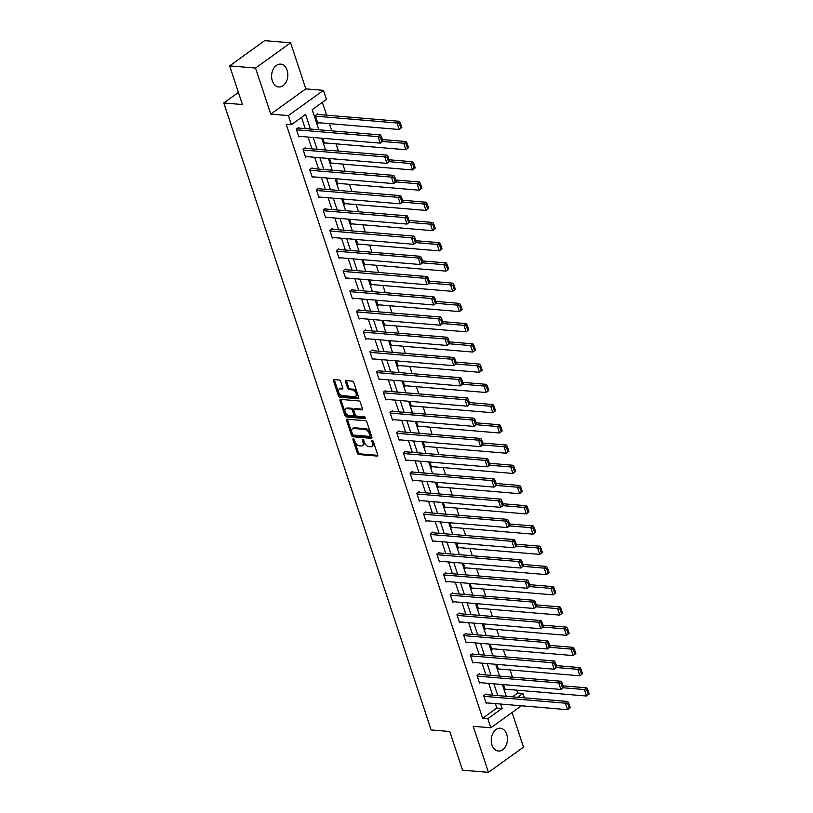 <?xml version="1.0" encoding="UTF-8"?>
<svg xmlns="http://www.w3.org/2000/svg" width="813" height="813" viewBox="0 0 813 813"><rect width="100%" height="100%" fill="white"/><g stroke="black" fill="none" stroke-linecap="round" stroke-linejoin="round"><path stroke-width="1.22" d="M353.35 438.817A1.006 0.61 -125.7 0 0 352.933 439.65L357.405 453.176A1.443 0.874 -125.7 0 0 358.848 454.528L377.141 456.073A1.443 0.874 -125.7 0 0 377.567 455.961A1.443 0.874 -125.7 0 0 377.74 454.884L373.269 441.357A1.006 0.61 -125.7 0 0 371.836 441.235L372.415 442.983A4.614 2.795 -125.7 0 1 371.856 446.459A4.614 2.795 -125.7 0 1 370.515 446.784L368.99 446.662A4.614 2.795 -125.7 0 1 364.387 442.313L363.807 440.565A1.006 0.61 -125.7 0 0 362.385 440.443L362.964 442.191A4.614 2.795 -125.7 0 1 362.405 445.656A4.614 2.795 -125.7 0 1 361.063 445.991L359.539 445.859A4.614 2.795 -125.7 0 1 354.935 441.52L354.356 439.762A1.006 0.61 -125.7 0 0 353.35 438.817M272.325 80.873A11.453 8.089 94.8 0 0 278.757 86.961A11.453 8.089 94.8 0 0 286.267 81.747A11.453 8.089 94.8 0 0 287.111 70.233A11.453 8.089 94.8 0 0 280.678 64.136A11.453 8.089 94.8 0 0 273.168 69.349A11.453 8.089 94.8 0 0 272.325 80.873M491.946 744.952A11.453 8.089 94.8 0 0 498.379 751.039A11.453 8.089 94.8 0 0 505.889 745.826A11.453 8.089 94.8 0 0 506.733 734.312A11.453 8.089 94.8 0 0 500.3 728.214A11.453 8.089 94.8 0 0 492.79 733.428A11.453 8.089 94.8 0 0 491.946 744.952M340.637 381.399A1.443 0.874 -125.7 0 0 339.194 380.037L334.062 379.61A1.443 0.874 -125.7 0 0 333.645 379.712A1.443 0.874 -125.7 0 0 333.472 380.799L338.442 395.819A1.443 0.874 -125.7 0 0 339.875 397.181L358.177 398.716A1.443 0.874 -125.7 0 0 358.594 398.614A1.443 0.874 -125.7 0 0 358.767 397.527L353.797 382.506A1.443 0.874 -125.7 0 0 352.364 381.145L346.165 380.626A1.443 0.874 -125.7 0 0 345.738 380.728A1.443 0.874 -125.7 0 0 345.566 381.815L347.69 388.238A1.443 0.874 -125.7 0 0 349.133 389.6L352.202 389.864A3.852 2.337 -125.7 0 1 355.708 392.679A3.852 2.337 -125.7 0 1 355.586 396.388A3.852 2.337 -125.7 0 1 354.458 396.673L342.415 395.657A3.852 2.337 -125.7 0 1 338.909 392.831A3.852 2.337 -125.7 0 1 339.031 389.122A3.852 2.337 -125.7 0 1 340.159 388.848L342.171 389.01A1.443 0.874 -125.7 0 0 342.588 388.909A1.443 0.874 -125.7 0 0 342.761 387.831L340.637 381.399M229.642 65.883L264.713 40.65L290.607 42.825L255.536 68.058L229.642 65.883L242.426 104.542L223.778 102.966L431.134 729.952L449.782 731.517L462.567 770.175L488.45 772.35L473.227 726.304L490.828 727.787L487.83 718.702L482.648 718.275L286.196 124.237L291.369 124.663L288.371 115.588L323.442 90.355L326.44 99.43L312.222 109.664L318.869 129.765M255.536 68.058L270.759 114.105L288.371 115.588M347.161 419.203A1.443 0.874 -125.7 0 0 346.734 419.305A1.443 0.874 -125.7 0 0 346.562 420.392L351.531 435.412A1.443 0.874 -125.7 0 0 352.974 436.774L371.267 438.309A1.443 0.874 -125.7 0 0 371.693 438.207A1.443 0.874 -125.7 0 0 371.866 437.12L366.897 422.099A1.443 0.874 -125.7 0 0 365.454 420.738L347.161 419.203M344.986 415.616L340.017 400.596A1.443 0.874 -125.7 0 1 340.19 399.508A1.443 0.874 -125.7 0 1 340.617 399.407L358.909 400.941A1.443 0.874 -125.7 0 1 360.352 402.303L362.476 408.736A1.443 0.874 -125.7 0 1 362.303 409.813A1.443 0.874 -125.7 0 1 361.876 409.915L354.458 409.295A1.443 0.874 -125.7 0 0 354.041 409.396A1.443 0.874 -125.7 0 0 353.858 410.484L355.271 414.752A1.443 0.874 -125.7 0 0 356.714 416.104L364.437 416.754A1.006 0.61 -125.7 0 1 365.027 418.543L346.419 416.978A1.443 0.874 -125.7 0 1 344.986 415.616L345.932 414.935L340.962 399.915L340.017 400.596M488.45 772.35L523.521 747.117L512.078 712.503M238.422 92.438L223.778 102.966M482.648 718.275L496.865 708.042L495.402 703.611M492.607 695.166L488.715 683.377M485.92 674.932L482.018 663.144M479.223 654.699L475.331 642.91M472.536 634.465L468.634 622.667M465.849 614.232L461.947 602.433M459.152 593.998L455.25 582.199M452.465 573.765L448.563 561.966M445.768 553.531L441.866 541.732M439.081 533.298L435.179 521.499M432.384 513.064L428.492 501.265M425.697 492.83L421.795 481.032M419 472.597L415.108 460.798M412.313 452.363L408.411 440.565M405.616 432.13L401.724 420.331M398.929 411.886L395.027 400.098M392.232 391.653L388.34 379.864M385.545 371.419L381.643 359.631M378.848 351.186L374.956 339.397M372.161 330.952L368.259 319.163M365.474 310.718L361.572 298.93M358.777 290.485L354.875 278.696M352.09 270.251L348.188 258.463M345.393 250.018L341.49 238.229M338.706 229.784L334.804 217.996M332.009 209.551L328.117 197.762M325.322 189.317L321.42 177.529M318.625 169.084L314.733 157.295M311.938 148.85L308.036 137.062M305.241 128.617L301.521 117.367M486.276 694.627L486.062 693.977L483.694 695.684L486.265 703.469L487.048 702.899M479.579 674.394L479.365 673.743L476.997 675.451L479.568 683.235L480.361 682.666M472.892 654.16L472.678 653.51L470.31 655.217L472.881 663.002L473.664 662.432M466.195 633.927L465.981 633.276L463.613 634.983L466.184 642.768L466.977 642.199M459.508 613.693L459.294 613.043L456.926 614.75L459.497 622.534L460.28 621.965M452.821 593.46L452.597 592.809L450.229 594.516L452.8 602.301L453.593 601.732M446.124 573.226L445.91 572.576L443.542 574.283L446.113 582.067L446.896 581.498M439.437 552.992L439.213 552.342L436.845 554.049L439.427 561.834L440.209 561.265M432.74 532.759L432.526 532.109L430.158 533.816L432.729 541.6L433.512 541.031M426.053 512.525L425.839 511.875L423.461 513.582L426.042 521.367L426.825 520.798M419.356 492.292L419.142 491.641L416.774 493.349L419.345 501.133L420.128 500.564M412.669 472.058L412.455 471.408L410.077 473.115L412.658 480.9L413.441 480.331M405.972 451.825L405.758 451.174L403.39 452.882L405.961 460.666L406.744 460.097M399.285 431.591L399.071 430.941L396.703 432.648L399.274 440.433L400.057 439.863M392.588 411.358L392.374 410.707L390.006 412.415L392.577 420.199L393.36 419.63M385.901 391.124L385.687 390.474L383.319 392.181L385.89 399.966L386.673 399.396M379.204 370.891L378.99 370.24L376.622 371.948L379.193 379.732L379.986 379.163M372.517 350.657L372.303 350.007L369.935 351.714L372.506 359.498L373.289 358.929M365.82 330.424L365.606 329.773L363.238 331.48L365.809 339.265L366.602 338.696M359.133 310.19L358.919 309.54L356.551 311.247L359.122 319.031L359.905 318.462M352.446 289.956L352.222 289.306L349.854 291.013L352.436 298.798L353.218 298.229M345.749 269.723L345.535 269.073L343.167 270.78L345.738 278.564L346.521 277.995M339.062 249.489L338.848 248.839L336.47 250.546L339.051 258.331L339.834 257.762M332.365 229.256L332.151 228.605L329.783 230.313L332.354 238.097L333.137 237.528M325.678 209.022L325.464 208.372L323.086 210.079L325.667 217.864L326.45 217.295M318.981 188.789L318.767 188.138L316.399 189.846L318.97 197.63L319.753 197.061M312.294 168.555L312.08 167.905L309.702 169.612L312.283 177.397L313.066 176.828M305.597 148.322L305.383 147.671L303.015 149.379L305.586 157.163L306.369 156.594M298.91 128.088L298.696 127.438L296.328 129.145L298.899 136.93L299.682 136.36M512.444 696.832L517.718 693.032L516.773 690.166M512.475 677.158L510.086 669.932M505.777 656.924L503.389 649.699M499.091 636.691L496.702 629.465M492.393 616.457L490.005 609.232M485.707 596.224L483.318 588.998M479.02 575.99L476.621 568.765M472.323 555.757L469.934 548.531M465.636 535.523L463.237 528.298M458.939 515.29L456.55 508.064M452.252 495.056L449.853 487.83M445.554 474.822L443.166 467.597M438.868 454.589L436.479 447.363M432.17 434.355L429.782 427.13M425.484 414.122L423.095 406.896M418.786 393.888L416.398 386.663M412.1 373.655L409.711 366.429M405.402 353.421L403.014 346.196M398.716 333.188L396.327 325.962M392.018 312.954L389.63 305.729M385.332 292.721L382.943 285.495M378.645 272.487L376.246 265.262M371.948 252.254L369.559 245.028M365.261 232.02L362.862 224.794M358.563 211.787L356.175 204.561M351.877 191.553L349.488 184.327M345.179 171.319L342.791 164.094M338.493 151.086L336.104 143.86M331.795 130.852L329.407 123.627M326.613 115.182L322.375 102.357M506.001 689.261L505.219 689.831L503.501 684.617M499.314 669.028L498.532 669.597L496.804 664.384M492.627 648.794L491.835 649.363L490.117 644.15M485.93 628.561L485.148 629.13L483.42 623.917M479.243 608.327L478.451 608.896L476.733 603.683M472.546 588.094L471.764 588.663L470.036 583.449M465.859 567.86L465.066 568.429L463.349 563.216M459.162 547.627L458.38 548.196L456.652 542.982M452.475 527.393L451.693 527.962L449.965 522.749M445.778 507.16L444.996 507.729L443.268 502.515M439.091 486.926L438.309 487.495L436.581 482.282M432.394 466.692L431.612 467.262L429.894 462.048M425.707 446.459L424.925 447.028L423.197 441.815M419.01 426.225L418.228 426.784L416.51 421.581M412.323 405.992L411.541 406.551L409.813 401.348M405.626 385.758L404.844 386.317L403.126 381.114M398.939 365.525L398.157 366.084L396.429 360.881M392.252 345.291L391.46 345.85L389.742 340.647M385.555 325.058L384.773 325.617L383.045 320.413M378.868 304.824L378.075 305.383L376.358 300.18M372.171 284.591L371.389 285.15L369.661 279.946M365.484 264.357L364.691 264.916L362.974 259.713M358.787 244.124L358.005 244.683L356.277 239.479M352.1 223.89L351.318 224.449L349.59 219.246M345.403 203.657L344.621 204.215L342.893 199.012M338.716 183.423L337.934 183.982L336.206 178.779M332.019 163.189L331.237 163.748L329.519 158.545M325.332 142.956L324.55 143.515L322.822 138.312M317.863 114.45L317.649 113.8L315.281 115.507L317.853 123.281L318.635 122.722M270.759 114.105L305.83 88.871L290.607 42.825M305.83 88.871L323.442 90.355M517.718 693.032L522.901 693.469L524.344 697.828M310.424 129.054L305.586 114.44L291.369 124.663M487.83 718.702L502.048 708.479L500.584 704.038M497.79 695.593L493.887 683.804M491.093 675.359L487.2 663.571M484.406 655.126L480.503 643.337M477.719 634.892L473.816 623.104M471.022 614.658L467.119 602.87M464.335 594.425L460.432 582.636M457.638 574.191L453.735 562.403M450.951 553.958L447.048 542.169M444.254 533.724L440.361 521.936M437.567 513.491L433.664 501.702M430.87 493.257L426.977 481.469M424.183 473.024L420.28 461.235M417.486 452.79L413.593 441.002M410.799 432.557L406.896 420.768M404.102 412.323L400.209 400.535M397.415 392.09L393.512 380.301M390.728 371.856L386.825 360.068M384.031 351.623L380.128 339.834M377.344 331.389L373.441 319.6M370.647 311.155L366.744 299.367M363.96 290.922L360.057 279.133M357.263 270.688L353.37 258.9M350.576 250.455L346.673 238.666M343.879 230.221L339.986 218.433M337.192 209.988L333.289 198.199M330.495 189.754L326.602 177.966M323.808 169.521L319.905 157.732M317.111 149.287L313.218 137.499M521.397 705.796L490.828 727.787M517.627 697.269L522.901 693.469M321.663 138.21L325.566 149.999M328.361 158.444L332.253 170.232M335.047 178.677L338.95 190.466M341.745 198.911L345.637 210.699M348.431 219.144L352.334 230.933M355.118 239.378L359.021 251.166M361.815 259.611L365.718 271.4M368.502 279.845L372.405 291.633M375.2 300.078L379.102 311.867M381.886 320.312L385.789 332.1M388.584 340.545L392.476 352.334M395.27 360.779L399.173 372.567M401.968 381.012L405.86 392.801M408.654 401.246L412.557 413.034M415.352 421.48L419.244 433.268M422.038 441.713L425.941 453.502M428.736 461.947L432.628 473.735M435.422 482.18L439.325 493.969M442.109 502.414L446.012 514.202M448.806 522.647L452.709 534.436M455.493 542.881L459.396 554.669M462.191 563.114L466.093 574.903M468.877 583.348L472.78 595.136M475.575 603.581L479.467 615.37M482.261 623.815L486.164 635.603M488.959 644.048L492.851 655.837M495.645 664.282L499.548 676.07M502.343 684.516L506.235 696.304M496.865 708.042L502.048 708.479M362.405 445.656L363.35 444.975A4.614 2.795 -125.7 0 0 363.909 441.51L362.964 442.191M363.381 439.904L363.909 441.51M371.856 446.459L372.811 445.778A4.614 2.795 -125.7 0 0 373.37 442.302L372.415 442.983M372.832 440.697L373.37 442.302M353.929 439.111L358.35 452.495A1.443 0.874 -125.7 0 0 359.793 453.847L377.821 455.361M347.425 419.223A1.443 0.874 -125.7 0 0 347.517 419.711L352.476 434.731A1.443 0.874 -125.7 0 0 353.919 436.093L371.948 437.607M352.496 434.132A1.006 0.61 -125.7 0 0 353.503 435.087L369.559 436.429A1.006 0.61 -125.7 0 0 369.976 435.605L369.366 433.756A4.614 2.795 -125.7 0 0 364.763 429.406L353.787 428.481A4.614 2.795 -125.7 0 0 352.446 428.817A4.614 2.795 -125.7 0 0 351.887 432.282L352.496 434.132M370.504 435.748A1.006 0.61 -125.7 0 0 370.921 434.925L369.976 435.605M352.446 428.817L353.391 428.136A4.614 2.795 -125.7 0 1 354.732 427.801L365.718 428.725A4.614 2.795 -125.7 0 1 370.311 433.075L370.921 434.925M362.557 409.213L355.403 408.614A1.443 0.874 -125.7 0 0 354.986 408.715L354.041 409.396M365.474 417.811L347.375 416.297L346.419 416.978M346.755 408.644A3.852 2.337 -125.7 0 0 345.637 408.929A3.852 2.337 -125.7 0 0 345.505 412.638A3.852 2.337 -125.7 0 0 349.011 415.463L353.259 415.819A1.443 0.874 -125.7 0 0 353.675 415.707A1.443 0.874 -125.7 0 0 353.848 414.63L352.436 410.362A1.443 0.874 -125.7 0 0 351.003 409L346.755 408.644L347.71 407.963A3.852 2.337 -125.7 0 0 346.582 408.238L345.637 408.929M354.204 415.138A1.443 0.874 -125.7 0 0 354.62 415.026A1.443 0.874 -125.7 0 0 354.793 413.949L353.848 414.63M347.71 407.963L351.948 408.319A1.443 0.874 -125.7 0 1 353.391 409.681L354.793 413.949M345.932 414.935A1.443 0.874 -125.7 0 0 347.375 416.297M339.031 389.122L339.986 388.441A3.852 2.337 -125.7 0 1 341.104 388.167L342.842 388.309M355.586 396.388L356.531 395.707A3.852 2.337 -125.7 0 0 356.653 391.998A3.852 2.337 -125.7 0 0 353.157 389.173L352.202 389.864M346.429 380.647A1.443 0.874 -125.7 0 0 346.511 381.134L348.645 387.557A1.443 0.874 -125.7 0 0 350.078 388.919L353.157 389.173M334.336 379.63A1.443 0.874 -125.7 0 0 334.417 380.118L339.387 395.138A1.443 0.874 -125.7 0 0 340.82 396.5L358.858 398.014M589.222 693.977L587.718 689.434L586.773 690.125L588.266 694.658L589.222 693.977L586.539 696.03L505.005 689.18M563.216 687.768L584.395 689.546L586.762 687.839L563.063 685.847M588.266 694.658L586.539 696.03L584.395 689.546L586.773 690.125M587.718 689.434L586.762 687.839M483.908 696.335L565.431 703.184L567.799 701.487L485.28 694.546M570.259 707.615L567.576 709.678L565.431 703.184L567.809 703.763L569.313 708.306L570.259 707.615L568.754 703.082L567.809 703.763M486.052 702.818L567.576 709.678L569.313 708.306M567.799 701.487L568.754 703.082M582.525 673.743L581.021 669.201L580.076 669.892L581.58 674.424L582.525 673.743L579.842 675.796L498.318 668.947M556.519 667.534L577.697 669.312L580.065 667.605L556.366 665.613M581.58 674.424L579.842 675.796L577.697 669.312L580.076 669.892M581.021 669.201L580.065 667.605M575.838 653.51L574.334 648.967L573.389 649.658L574.882 654.191L575.838 653.51L573.155 655.563L491.621 648.713M549.832 647.3L571.011 649.079L573.378 647.372L549.679 645.38M574.882 654.191L573.155 655.563L571.011 649.079L573.389 649.658M574.334 648.967L573.378 647.372M477.211 676.101L558.744 682.95L561.112 681.253L478.583 674.312M563.572 687.381L560.889 689.444L558.744 682.95L561.122 683.53L562.616 688.072L563.572 687.381L562.068 682.849L561.122 683.53M479.355 682.585L560.889 689.444L562.616 688.072M561.112 681.253L562.068 682.849M470.524 655.867L552.047 662.717L554.415 661.02L471.896 654.079M556.875 667.148L554.192 669.201L552.047 662.717L554.425 663.296L555.929 667.839L556.875 667.148L555.381 662.615L554.425 663.296M472.668 662.351L554.192 669.201L555.929 667.839M554.415 661.02L555.381 662.615M569.141 633.276L567.647 628.734L566.691 629.425L568.196 633.957L569.141 633.276L566.458 635.329L484.934 628.479M543.135 627.067L564.313 628.845L566.681 627.138L542.982 625.146M568.196 633.957L566.458 635.329L564.313 628.845L566.691 629.425M567.647 628.734L566.681 627.138M562.454 613.043L560.95 608.5L560.005 609.191L561.509 613.724L562.454 613.043L559.771 615.095L478.237 608.246M536.448 606.833L557.627 608.612L559.994 606.905L536.295 604.913M561.509 613.724L559.771 615.095L557.627 608.612L560.005 609.191M560.95 608.5L559.994 606.905M555.757 592.809L554.263 588.266L553.307 588.947L554.812 593.49L555.757 592.809L553.074 594.862L471.55 588.012M529.751 586.6L550.929 588.378L553.297 586.671L529.598 584.679M554.812 593.49L553.074 594.862L550.929 588.378L553.307 588.947M554.263 588.266L553.297 586.671M463.827 635.634L545.36 642.483L547.728 640.786L465.199 633.845M550.188 646.914L547.505 648.967L545.36 642.483L547.738 643.063L549.242 647.605L550.188 646.914L548.684 642.382L547.738 643.063M465.971 642.118L547.505 648.967L549.242 647.605M547.728 640.786L548.684 642.382M457.14 615.4L538.663 622.25L541.031 620.553L458.512 613.612M543.49 626.681L540.808 628.734L538.663 622.25L541.041 622.829L542.545 627.372L543.49 626.681L541.997 622.148L541.041 622.829M459.284 621.884L540.808 628.734L542.545 627.372M541.031 620.553L541.997 622.148M450.443 595.167L531.976 602.016L534.344 600.319L451.815 593.378M536.804 606.447L534.121 608.5L531.976 602.016L534.354 602.596L535.858 607.138L536.804 606.447L535.3 601.915L534.354 602.596M452.587 601.65L534.121 608.5L535.858 607.138M534.344 600.319L535.3 601.915M549.07 572.576L547.566 568.033L546.621 568.714L548.125 573.256L549.07 572.576L546.387 574.628L464.853 567.779M523.064 566.366L544.243 568.145L546.61 566.437L522.911 564.446M548.125 573.256L546.387 574.628L544.243 568.145L546.621 568.714M547.566 568.033L546.61 566.437M443.756 574.933L525.279 581.783L527.657 580.086L445.128 573.145M530.106 586.214L527.424 588.266L525.279 581.783L527.657 582.362L529.161 586.905L530.106 586.214L528.613 581.681L527.657 582.362M445.9 581.417L527.424 588.266L529.161 586.905M527.657 580.086L528.613 581.681M542.373 552.342L540.879 547.799L539.923 548.48L541.428 553.023L542.373 552.342L539.69 554.395L458.166 547.545M516.367 546.133L537.545 547.911L539.913 546.204L516.214 544.212M541.428 553.023L539.69 554.395L537.545 547.911L539.923 548.48M540.879 547.799L539.913 546.204M437.059 554.7L518.592 561.549L520.96 559.842L438.431 552.911M523.42 565.98L520.737 568.033L518.592 561.549L520.97 562.129L522.474 566.671L523.42 565.98L521.916 561.448L520.97 562.129M439.203 561.183L520.737 568.033L522.474 566.671M520.96 559.842L521.916 561.448M535.686 532.109L534.182 527.566L533.237 528.247L534.741 532.789L535.686 532.109L533.003 534.161L451.469 527.312M509.68 525.899L530.859 527.678L533.226 525.97L509.527 523.979M534.741 532.789L533.003 534.161L530.859 527.678L533.237 528.247M534.182 527.566L533.226 525.97M430.372 534.466L511.895 541.316L514.273 539.608L431.744 532.678M516.733 545.747L514.04 547.799L511.895 541.316L514.283 541.895L515.777 546.427L516.733 545.747L515.229 541.214L514.283 541.895M432.516 540.95L514.04 547.799L515.777 546.427M514.273 539.608L515.229 541.214M528.989 511.875L527.495 507.332L526.539 508.013L528.044 512.556L528.989 511.875L526.306 513.928L444.782 507.078M502.983 505.666L524.161 507.444L526.539 505.737L502.841 503.745M528.044 512.556L526.306 513.928L524.161 507.444L526.539 508.013M527.495 507.332L526.539 505.737M423.675 514.233L505.208 521.082L507.576 519.375L425.047 512.444M510.036 525.513L507.353 527.566L505.208 521.082L507.586 521.661L509.09 526.194L510.036 525.513L508.532 520.981L507.586 521.661M425.829 520.716L507.353 527.566L509.09 526.194M507.576 519.375L508.532 520.981M522.302 491.641L520.798 487.099L519.853 487.78L521.357 492.322L522.302 491.641L519.619 493.694L438.085 486.845M496.296 485.432L517.475 487.211L519.842 485.503L496.143 483.511M521.357 492.322L519.619 493.694L517.475 487.211L519.853 487.78M520.798 487.099L519.842 485.503M416.988 493.999L498.511 500.849L500.889 499.141L418.36 492.211M503.349 505.28L500.666 507.332L498.511 500.849L500.899 501.428L502.393 505.96L503.349 505.28L501.845 500.747L500.899 501.428M419.132 500.483L500.666 507.332L502.393 505.96M500.889 499.141L501.845 500.747M515.615 471.408L514.111 466.865L513.166 467.546L514.659 472.089L515.615 471.408L512.932 473.461L431.398 466.611M489.599 465.199L510.777 466.977L513.155 465.27L489.456 463.278M514.659 472.089L512.932 473.461L510.777 466.977L513.166 467.546M514.111 466.865L513.155 465.27M410.301 473.766L491.824 480.615L494.192 478.908L411.663 471.977M496.652 485.046L493.969 487.099L491.824 480.615L494.202 481.194L495.706 485.727L496.652 485.046L495.147 480.513L494.202 481.194M412.445 480.249L493.969 487.099L495.706 485.727M494.192 478.908L495.147 480.513M508.918 451.174L507.414 446.632L506.469 447.313L507.973 451.855L508.918 451.174L506.235 453.227L424.711 446.378M482.912 444.965L504.09 446.744L506.458 445.036L482.759 443.044M507.973 451.855L506.235 453.227L504.09 446.744L506.469 447.313M507.414 446.632L506.458 445.036M403.604 453.532L485.137 460.382L487.505 458.674L404.976 451.743M489.965 464.812L487.282 466.865L485.137 460.382L487.515 460.961L489.009 465.493L489.965 464.812L488.461 460.28L487.515 460.961M405.748 460.016L487.282 466.865L489.009 465.493M487.505 458.674L488.461 460.28M502.231 430.941L500.727 426.398L499.782 427.079L501.275 431.622L502.231 430.941L499.548 432.994L418.014 426.144M476.215 424.732L497.404 426.51L499.771 424.803L476.072 422.811M501.275 431.622L499.548 432.994L497.404 426.51L499.782 427.079M500.727 426.398L499.771 424.803M396.917 433.299L478.44 440.148L480.808 438.441L398.279 431.51M483.268 444.579L480.585 446.632L478.44 440.148L480.818 440.727L482.322 445.26L483.268 444.579L481.763 440.046L480.818 440.727M399.061 439.782L480.585 446.632L482.322 445.26M480.808 438.441L481.763 440.046M495.534 410.707L494.03 406.165L493.085 406.846L494.589 411.388L495.534 410.707L492.851 412.76L411.327 405.911M469.528 404.498L490.706 406.276L493.074 404.569L469.375 402.577M494.589 411.388L492.851 412.76L490.706 406.276L493.085 406.846M494.03 406.165L493.074 404.569M390.22 413.065L471.753 419.915L474.121 418.207L391.592 411.276M476.581 424.345L473.898 426.398L471.753 419.915L474.131 420.494L475.625 425.026L476.581 424.345L475.077 419.813L474.131 420.494M392.364 419.549L473.898 426.398L475.625 425.026M474.121 418.207L475.077 419.813M488.847 390.474L487.343 385.931L486.398 386.612L487.891 391.155L488.847 390.474L486.164 392.527L404.63 385.677M462.841 384.264L484.02 386.043L486.387 384.336L462.688 382.344M487.891 391.155L486.164 392.527L484.02 386.043L486.398 386.612M487.343 385.931L486.387 384.336M383.533 392.831L465.056 399.681L467.424 397.974L384.905 391.043M469.884 404.112L467.201 406.165L465.056 399.681L467.434 400.26L468.938 404.793L469.884 404.112L468.39 399.579L467.434 400.26M385.677 399.315L467.201 406.165L468.938 404.793M467.424 397.974L468.39 399.579M482.15 370.24L480.656 365.698L479.7 366.378L481.205 370.921L482.15 370.24L479.467 372.293L397.943 365.444M456.144 364.031L477.322 365.809L479.69 364.102L455.991 362.11M481.205 370.921L479.467 372.293L477.322 365.809L479.7 366.378M480.656 365.698L479.69 364.102M376.836 372.598L458.369 379.447L460.737 377.74L378.208 370.809M463.197 383.878L460.514 385.931L458.369 379.447L460.747 380.027L462.251 384.559L463.197 383.878L461.693 379.346L460.747 380.027M378.98 379.082L460.514 385.931L462.251 384.559M460.737 377.74L461.693 379.346M475.463 350.007L473.959 345.464L473.014 346.145L474.518 350.688L475.463 350.007L472.78 352.059L391.246 345.21M449.457 343.797L470.636 345.576L473.003 343.869L449.304 341.877M474.518 350.688L472.78 352.059L470.636 345.576L473.014 346.145M473.959 345.464L473.003 343.869M370.149 352.364L451.672 359.214L454.04 357.507L371.521 350.576M456.5 363.645L453.817 365.698L451.672 359.214L454.05 359.793L455.554 364.326L456.5 363.645L455.006 359.112L454.05 359.793M372.293 358.848L453.817 365.698L455.554 364.326M454.04 357.507L455.006 359.112M468.766 329.773L467.272 325.23L466.316 325.911L467.821 330.454L468.766 329.773L466.083 331.826L384.559 324.976M442.76 323.564L463.938 325.342L466.306 323.635L442.607 321.643M467.821 330.454L466.083 331.826L463.938 325.342L466.316 325.911M467.272 325.23L466.306 323.635M363.452 332.131L444.985 338.98L447.353 337.273L364.824 330.342M449.813 343.411L447.13 345.464L444.985 338.98L447.363 339.56L448.867 344.092L449.813 343.411L448.309 338.879L447.363 339.56M365.596 338.615L447.13 345.464L448.867 344.092M447.353 337.273L448.309 338.879M462.079 309.54L460.575 304.997L459.63 305.678L461.134 310.22L462.079 309.54L459.396 311.592L377.862 304.743M436.073 303.33L457.252 305.109L459.619 303.401L435.92 301.41M461.134 310.22L459.396 311.592L457.252 305.109L459.63 305.678M460.575 304.997L459.619 303.401M356.765 311.897L438.288 318.747L440.656 317.04L358.137 310.109M443.115 323.178L440.433 325.23L438.288 318.747L440.666 319.326L442.17 323.859L443.115 323.178L441.622 318.645L440.666 319.326M358.909 318.381L440.433 325.23L442.17 323.859M440.656 317.04L441.622 318.645M455.382 289.306L453.888 284.763L452.932 285.444L454.437 289.987L455.382 289.306L452.699 291.359L371.175 284.509M429.376 283.097L450.554 284.875L452.922 283.168L429.223 281.176M454.437 289.987L452.699 291.359L450.554 284.875L452.932 285.444M453.888 284.763L452.922 283.168M350.068 291.664L431.601 298.513L433.969 296.806L351.44 289.875M436.429 302.944L433.746 304.997L431.601 298.513L433.979 299.093L435.483 303.625L436.429 302.944L434.925 298.412L433.979 299.093M352.212 298.147L433.746 304.997L435.483 303.625M433.969 296.806L434.925 298.412M448.695 269.073L447.191 264.53L446.246 265.211L447.75 269.753L448.695 269.073L446.012 271.125L364.478 264.276M422.689 262.863L443.868 264.642L446.235 262.934L422.536 260.943M447.75 269.753L446.012 271.125L443.868 264.642L446.246 265.211M447.191 264.53L446.235 262.934M343.381 271.43L424.904 278.28L427.282 276.572L344.753 269.642M429.731 282.711L427.049 284.763L424.904 278.28L427.282 278.859L428.786 283.391L429.731 282.711L428.238 278.178L427.282 278.859M345.525 277.914L427.049 284.763L428.786 283.391M427.282 276.572L428.238 278.178M441.998 248.839L440.504 244.296L439.548 244.977L441.053 249.52L441.998 248.839L439.315 250.892L357.791 244.042M415.992 242.63L437.17 244.408L439.548 242.701L415.85 240.709M441.053 249.52L439.315 250.892L437.17 244.408L439.548 244.977M440.504 244.296L439.548 242.701M336.684 251.197L418.217 258.046L420.585 256.339L338.056 249.408M423.045 262.477L420.362 264.53L418.217 258.046L420.595 258.625L422.099 263.158L423.045 262.477L421.541 257.945L420.595 258.625M338.828 257.68L420.362 264.53L422.099 263.158M420.585 256.339L421.541 257.945M435.311 228.605L433.807 224.063L432.862 224.744L434.366 229.286L435.311 228.605L432.628 230.658L351.094 223.809M409.305 222.396L430.484 224.175L432.851 222.467L409.152 220.475M434.366 229.286L432.628 230.658L430.484 224.175L432.862 224.744M433.807 224.063L432.851 222.467M329.997 230.963L411.52 237.813L413.898 236.105L331.369 229.175M416.358 242.244L413.675 244.296L411.52 237.813L413.908 238.392L415.402 242.924L416.358 242.244L414.854 237.711L413.908 238.392M332.141 237.447L413.675 244.296L415.402 242.924M413.898 236.105L414.854 237.711M428.624 208.372L427.12 203.829L426.175 204.51L427.668 209.053L428.624 208.372L425.931 210.425L344.407 203.575M402.608 202.163L423.786 203.941L426.164 202.234L402.465 200.242M427.668 209.053L425.931 210.425L423.786 203.941L426.175 204.51M427.12 203.829L426.164 202.234M323.31 210.73L404.833 217.579L407.201 215.872L324.672 208.941M409.661 222.01L406.978 224.063L404.833 217.579L407.211 218.158L408.715 222.691L409.661 222.01L408.156 217.467L407.211 218.158M325.454 217.213L406.978 224.063L408.715 222.691M407.201 215.872L408.156 217.467M421.927 188.138L420.423 183.596L419.478 184.277L420.982 188.819L421.927 188.138L419.244 190.191L337.72 183.342M395.921 181.929L417.099 183.708L419.467 182L395.768 180.008M420.982 188.819L419.244 190.191L417.099 183.708L419.478 184.277M420.423 183.596L419.467 182M316.613 190.496L398.146 197.346L400.514 195.638L317.985 188.707M402.974 201.776L400.291 203.829L398.146 197.346L400.524 197.925L402.018 202.457L402.974 201.776L401.47 197.234L400.524 197.925M318.757 196.98L400.291 203.829L402.018 202.457M400.514 195.638L401.47 197.234M415.24 167.905L413.736 163.362L412.791 164.043L414.284 168.586L415.24 167.905L412.557 169.958L331.023 163.108M389.224 161.696L410.402 163.474L412.78 161.767L389.081 159.775M414.284 168.586L412.557 169.958L410.402 163.474L412.791 164.043M413.736 163.362L412.78 161.767M309.926 170.263L391.449 177.112L393.817 175.405L311.288 168.474M396.277 181.543L393.594 183.596L391.449 177.112L393.827 177.691L395.331 182.224L396.277 181.543L394.772 177L393.827 177.691M312.07 176.746L393.594 183.596L395.331 182.224M393.817 175.405L394.772 177M408.543 147.671L407.039 143.129L406.094 143.81L407.598 148.352L408.543 147.671L405.86 149.724L324.336 142.875M382.537 141.462L403.715 143.24L406.083 141.533L382.384 139.541M407.598 148.352L405.86 149.724L403.715 143.24L406.094 143.81M407.039 143.129L406.083 141.533M303.229 150.029L384.762 156.879L387.13 155.171L304.601 148.24M389.59 161.309L386.907 163.362L384.762 156.879L387.14 157.458L388.634 161.99L389.59 161.309L388.086 156.767L387.14 157.458M305.373 156.513L386.907 163.362L388.634 161.99M387.13 155.171L388.086 156.767M401.856 127.438L400.352 122.895L399.407 123.576L400.9 128.119L401.856 127.438L399.173 129.491L317.639 122.641M315.495 116.147L397.029 123.007L399.396 121.3L316.867 114.359M400.9 128.119L399.173 129.491L397.029 123.007L399.407 123.576M400.352 122.895L399.396 121.3M296.542 129.795L378.065 136.645L380.433 134.938L297.914 128.007M382.893 141.076L380.21 143.129L378.065 136.645L380.443 137.224L381.947 141.757L382.893 141.076L381.399 136.533L380.443 137.224M298.686 136.279L380.21 143.129L381.947 141.757M380.433 134.938L381.399 136.533M353.818 439.01L352.933 439.65M372.72 440.605L371.836 441.235M363.269 439.803L362.385 440.443M377.791 455.595L377.141 456.073M359.793 453.847L358.848 454.528M358.35 452.495L357.405 453.176M371.917 437.841L371.267 438.309M353.919 436.093L352.974 436.774M352.476 434.731L351.531 435.412M347.517 419.711L346.562 420.392M370.311 433.075L369.366 433.756M365.718 428.725L364.763 429.406M354.732 427.801L353.787 428.481M362.527 409.447L361.876 409.915M355.403 408.614L354.458 409.295M353.391 409.681L352.436 410.362M351.948 408.319L351.003 409M342.822 388.543L342.171 389.01M341.104 388.167L340.159 388.848M350.078 388.919L349.133 389.6M348.645 387.557L347.69 388.238M346.511 381.134L345.566 381.815M358.828 398.248L358.177 398.716M340.82 396.5L339.875 397.181M339.387 395.138L338.442 395.819M334.417 380.118L333.472 380.799M370.799 435.677L369.854 436.357M354.62 415.026L353.675 415.707"/></g></svg>
